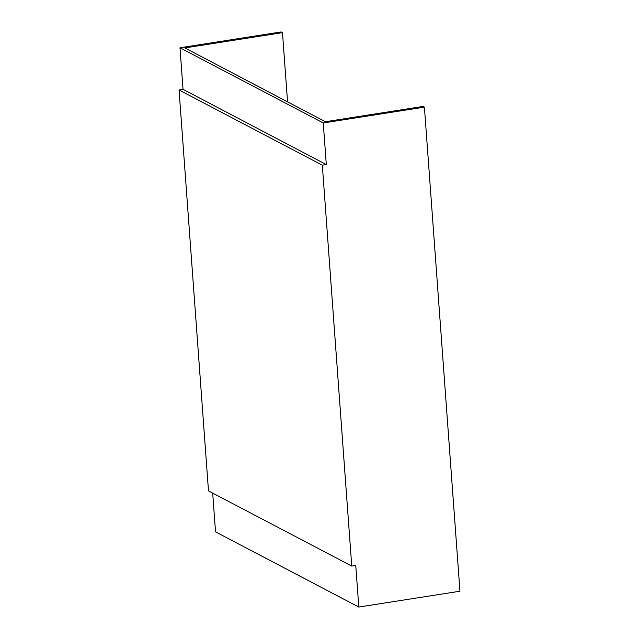 <?xml version="1.0" encoding="UTF-8"?>
<svg xmlns="http://www.w3.org/2000/svg" width="639" height="639" viewBox="0 0 639 639"><rect width="100%" height="100%" fill="white"/><g stroke="black" fill="none" stroke-linecap="round" stroke-linejoin="round"><path stroke-width="0.96" d="M351.754 566.082L208.49 490.888L179.048 89.979L183.034 89.356L179.982 47.773L281.136 31.95L282.478 32.653L184.831 47.925L325.419 121.714L423.066 106.441L424.408 107.144L459.952 591.227L358.798 607.05L355.747 565.459L351.754 566.082L322.32 165.181L326.305 164.558L323.254 122.968L424.408 107.144M179.982 47.773L323.254 122.968M212.683 493.092L215.527 531.856L358.798 607.05M282.478 32.653L287.558 101.841M179.048 89.979L322.32 165.181M183.034 89.356L326.305 164.558"/></g></svg>
